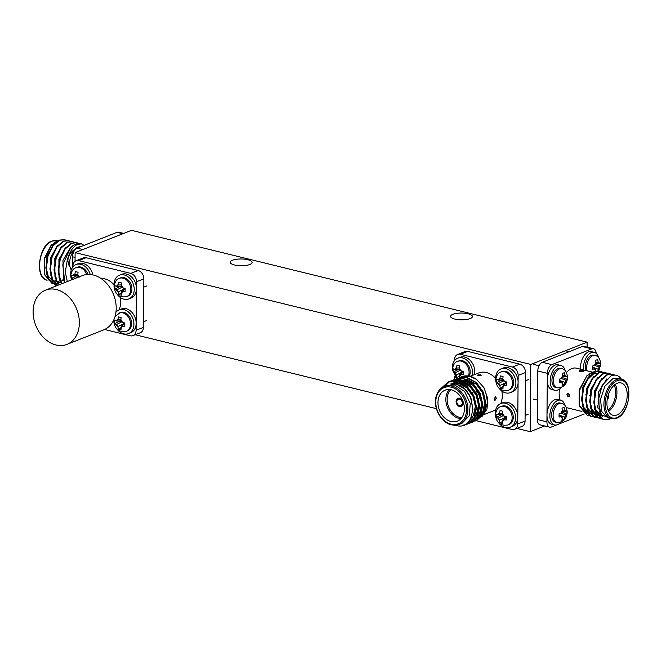 <?xml version="1.0" encoding="UTF-8"?>
<svg xmlns="http://www.w3.org/2000/svg" width="662" height="662" viewBox="0 0 662 662"><rect width="100%" height="100%" fill="white"/><g stroke="black" fill="none" stroke-linecap="round" stroke-linejoin="round"><path stroke-width="0.99" d="M454.827 319.067A10.931 3.384 0.5 0 0 466.305 319.506A10.931 3.384 0.5 0 0 472.42 316.527A10.931 3.384 0.5 0 0 468.142 313.805A10.931 3.384 0.5 0 0 456.664 313.358A10.931 3.384 0.5 0 0 450.549 316.337A10.931 3.384 0.5 0 0 454.827 319.067M234.513 264.99A10.931 3.384 0.5 0 0 245.999 265.437A10.931 3.384 0.5 0 0 252.106 262.458A10.931 3.384 0.5 0 0 247.836 259.727A10.931 3.384 0.5 0 0 236.351 259.289A10.931 3.384 0.5 0 0 230.244 262.268A10.931 3.384 0.5 0 0 234.513 264.99M530.775 364.431L587.144 342.155L131.49 230.326L75.112 252.603L530.775 364.431L530.188 431.674L544.652 425.964M587.144 342.155L587.103 347.145M75.112 252.603L75.038 261.316M135.238 334.74L436.382 408.653M516.873 428.413L530.188 431.674M582.428 371.225C579.953 371.647 578.96 371.407 579.44 370.488C581.906 370.24 582.899 370.488 582.428 371.225L582.808 370.919M582.717 371.059A1.854 0.571 0.5 0 0 581.294 370.629A1.854 0.571 0.5 0 0 579.457 370.828A1.854 0.571 0.5 0 0 579.118 371.051M569.866 395.471L569.229 396.77L566.879 394.734L567.864 393.294L569.866 395.471M567.946 393.278A1.854 1.398 -111.6 0 0 567.119 394.66A1.854 1.398 -111.6 0 0 569.303 396.72M607.344 398.698A3.426 1.978 103.8 0 0 608.254 394.982M615.246 384.341A16.666 9.616 -76.2 0 1 608.618 411.367M608.072 410.159A15.739 9.086 103.8 0 0 614.204 385.168M616.934 414.966A16.666 9.616 103.8 0 0 627.005 398.243A16.666 9.616 103.8 0 0 621.047 382.934A16.666 9.616 103.8 0 0 617.216 383.273A16.666 9.616 103.8 0 0 607.145 399.997A16.666 9.616 103.8 0 0 613.103 415.306A16.666 9.616 103.8 0 0 616.934 414.966M612.838 378.689L604.927 386.203L600.542 399.103L601.675 411.524L607.815 417.796L611.489 418.698A20.348 11.742 -76.2 0 1 604.216 400.005A20.348 11.742 -76.2 0 1 616.504 379.591A20.348 11.742 -76.2 0 1 621.188 379.177L617.514 378.275L612.838 378.689M608.726 419.129L603.148 419.534L595.932 412.774L593.797 402.438L595.444 390.597L600.335 380.418L607.062 374.601L612.391 374.138M610.803 418.533L609.214 419.245L603.645 419.658L596.429 412.898L594.294 402.554L595.941 390.721L600.831 380.542L607.559 374.725L612.64 374.195L614.766 375.114M589.163 415.893L587.616 415.719L579.689 406.509L579.655 390.108L586.896 375.751L591.894 372.259L594.6 371.705M591.158 416.588L583.694 409.77L581.559 399.434L583.205 387.593L588.096 377.414L594.824 371.597L600.153 371.134M596.975 416.241L595.734 416.621M595.452 416.688L593.508 416.903M593.243 416.894L591.406 416.655L584.19 409.894L582.055 399.55L583.702 387.717L588.592 377.539L595.32 371.721L600.401 371.192L602.13 371.87M600.558 417.126L599.598 417.432M599.317 417.499L597.356 417.772M597.091 417.78L594.989 417.532L587.773 410.771L585.638 400.436L587.285 388.594L592.176 378.416L598.903 372.598L604.232 372.135M597.323 417.896L595.486 417.656L588.27 410.895L586.135 400.551L587.782 388.718L592.672 378.54L599.4 372.723L604.48 372.193L606.21 372.872M599.317 418.591L591.853 411.772L589.718 401.437L591.365 389.595L596.255 379.417L602.983 373.6L608.312 373.136M601.402 418.897L599.565 418.657L592.349 411.896L590.214 401.553L591.861 389.719L596.752 379.541L603.479 373.724L608.56 373.194L610.29 373.873M621.486 379.252A23.145 13.356 -76.2 0 0 620.402 377.812C617.754 375.023 614.609 374.394 610.96 375.942L602.064 385.524L598.059 401.255L601.377 414.76L610.43 418.442M579.424 405.508L586.375 413.833M592.73 372.756L590.802 373.277L586.433 376.239M586.896 375.751L579.233 389.827L579.151 404.639L579.689 406.509M595.486 372.872L593.524 372.681M592.341 372.094L576.395 368.18A20.348 11.742 103.8 0 0 571.711 368.593A20.348 11.742 103.8 0 0 566.44 372.491M559.398 389.165A20.348 11.742 103.8 0 0 560.077 400.022M566.366 407.618A20.348 11.742 103.8 0 0 566.689 407.701L581.931 411.441M584.968 412.07L579.846 406.609L585.018 412.153M596.156 353.343A7.29 4.204 103.8 0 0 593.466 348.709A7.29 4.204 103.8 0 0 591.795 348.857L551.835 364.646A7.29 4.204 103.8 0 0 547.342 373.327L546.92 421.851A7.29 4.204 103.8 0 0 549.617 427.18A7.29 4.204 103.8 0 0 551.297 427.031L556.419 425.004M558.645 424.127L584.248 414.015M617.514 378.275L614.121 378.283L620.575 379.028M596.057 412.029L602.536 416.497L596.139 410.548L594.311 403.084M600.02 415.711L598.456 415.496M597.207 415.074L592.06 409.546L590.231 402.082M593.127 414.073L587.98 408.545L586.151 401.081M589.048 413.071L583.901 407.544L582.072 400.08M586.871 380.22L593.524 373.947L597.256 373.351M601.079 414.313L599.201 411.301L598.688 391.788L606.897 378.788M602.85 416.456L602.031 416.357M594.741 409.422L594.608 390.787L601.866 378.515M601.65 415.124L600.095 415.43M599.54 415.463L597.786 415.322M590.661 408.421L590.529 389.786L597.786 377.514M586.582 407.42L586.449 388.784L593.706 376.512M595.692 412.227L593.028 413.245M592.656 413.32L589.784 413.353M589.139 413.212L583.818 409.025M582.502 406.418L582.37 387.775L589.627 375.511M591.654 374.113L597.952 373.476M598.208 408.595A16.666 9.616 -76.2 0 1 597.381 406.427L597.174 405.707M607.153 399.906A4.353 2.507 103.8 0 0 608.643 393.832M549.617 427.18L540.068 424.839A7.29 4.204 -76.2 0 1 537.37 419.509L537.792 370.985A7.29 4.204 -76.2 0 1 542.294 362.296L582.246 346.516A7.29 4.204 -76.2 0 1 583.917 346.367L593.466 348.709M55.5 280.68L54.342 281.052M50.817 281.093L49.774 280.746M49.162 280.448L44.387 274.01M52.265 283.717L44.586 274.747L44.263 258.536L51.048 245.37L56.452 241.407M66.423 240.397L64.694 239.71L59.613 240.24L52.877 246.057L47.995 256.235L46.348 268.077L48.483 278.412L55.699 285.173L57.511 285.413L52.066 279.298L49.931 268.954L51.578 257.121L56.469 246.943L63.196 241.125L68.525 240.662M64.446 239.661L59.117 240.124L52.389 245.941L47.498 256.12L45.852 267.953L47.987 278.297L55.203 285.049L57.304 285.297M80.747 243.657L75.435 244.129L70.602 247.654A23.145 13.356 -76.2 0 1 75.675 244.187A23.145 13.356 -76.2 0 1 80.996 243.715A23.145 13.356 -76.2 0 1 81.244 243.782L84.107 245.354M78.662 243.401L76.933 242.714L71.852 243.252L65.124 249.061L60.234 259.239L58.587 271.081L60.722 281.416L61.955 283.659M76.684 242.664L71.355 243.128L64.628 248.945L59.737 259.123L58.091 270.957L60.225 281.3L61.632 283.791M74.583 242.4L72.853 241.713L67.772 242.242L61.045 248.06L56.154 258.238L54.507 270.079L56.642 280.415L59.481 284.635M72.605 241.663L67.276 242.127L60.548 247.944L55.658 258.122L54.011 269.955L56.146 280.299L59.216 284.743M70.503 241.398L68.774 240.711L63.693 241.241L56.965 247.058L52.075 257.237L50.428 269.078L52.563 279.414L57.668 285.355M64.231 282.765L64.76 282.36M57.875 283.237L55.633 283.866M55.318 283.907L52.737 283.824M44.586 274.747L44.553 258.759L51.595 244.799M55.84 241.986L56.278 241.82M67.301 281.549L65.306 272.214L67.085 261.217C68.831 253.364 71.901 247.985 76.287 245.081L81.244 243.782M70.602 247.654L62.782 264.726L64.851 282.517M68.037 258.461L67.085 261.217L67.971 258.875M73.027 250.824L77.868 247.389L80.441 246.802M72.497 267.465L72.588 256.815A7.29 4.204 -76.2 0 1 77.09 248.126L117.042 232.337A7.29 4.204 -76.2 0 1 118.721 232.188L123.686 233.405M63.329 279.455L61.003 281.474M60.482 281.838L59.572 282.409M59.183 282.624L58.57 282.939M53.92 244.038L46.663 256.302L46.795 274.937M53.92 281.847L56.949 281.847M57.321 281.764L59.985 280.746M57.999 245.039L50.742 257.303L50.875 275.938M62.079 246.041L54.822 258.304L54.954 276.939M66.159 247.042L58.901 259.305L59.034 277.941M70.263 248.018L62.981 260.307L63.494 279.819L64.148 281.093M80.896 246.62L77.189 247.224L71.868 251.61M46.365 268.607L48.194 276.062L53.332 281.59M119.094 309.874A20.348 15.383 -111.6 0 0 120.203 297.37M113.996 284.734A20.348 15.383 -111.6 0 0 104.67 278.851A20.348 15.383 -111.6 0 0 101.005 278.462M104.604 329.486L130.249 335.783A7.29 5.511 -111.6 0 0 132.988 335.634A7.29 5.511 -111.6 0 0 136.091 330.272L136.513 281.747A7.29 5.511 -111.6 0 0 130.795 273.398L78.753 260.621A7.29 5.511 -111.6 0 0 76.014 260.77A7.29 5.511 -111.6 0 0 72.911 266.132M76.014 260.77L83.338 257.874A7.29 5.511 68.4 0 1 86.085 257.725L138.126 270.501A7.29 5.511 68.4 0 1 143.844 278.851L143.422 327.376A7.29 5.511 68.4 0 1 140.319 332.738L132.988 335.634M478.088 375.768C476.93 375.089 477.699 374.783 480.38 374.866L481.108 375.404L477.352 375.362M481.042 375.553A1.854 0.571 0.5 0 0 480.355 375.205A1.854 0.571 0.5 0 0 477.434 375.495M494.059 399.078L495.524 396.778L496.351 398.176L494.638 400.411L494.059 399.078M494.539 400.369A1.854 1.067 103.8 0 0 496.053 398.11A1.854 1.067 103.8 0 0 495.408 396.77M459.56 399.128A3.426 2.59 -111.6 0 0 458.269 399.194A3.426 2.59 -111.6 0 0 456.888 402.529A3.426 2.59 -111.6 0 0 459.502 405.64A3.426 2.59 -111.6 0 0 460.793 405.566A3.426 2.59 -111.6 0 0 462.175 402.239A3.426 2.59 -111.6 0 0 459.56 399.128M461.191 406.41A4.353 3.285 -111.6 0 0 461.24 406.385A4.353 3.285 -111.6 0 0 463.003 402.148A4.353 3.285 -111.6 0 0 459.676 398.201A4.353 3.285 -111.6 0 0 458.046 398.292A4.353 3.285 -111.6 0 0 457.988 398.317M459.494 406.518A4.353 3.285 -111.6 0 0 461.133 406.427A4.353 3.285 -111.6 0 0 462.887 402.198A4.353 3.285 -111.6 0 0 459.569 398.243A4.353 3.285 -111.6 0 0 457.93 398.334A4.353 3.285 -111.6 0 0 456.176 402.57A4.353 3.285 -111.6 0 0 459.494 406.518M460.901 418.715A16.666 12.595 68.4 0 1 458.94 418.409A16.666 12.595 68.4 0 1 446.941 406.029A16.666 12.595 68.4 0 1 449.366 389.529M450.781 389.711A15.739 11.899 -111.6 0 0 448.091 405.343A15.739 11.899 -111.6 0 0 459.511 417.308A15.739 11.899 -111.6 0 0 461.803 417.614M451.327 389.835A16.666 12.595 -111.6 0 0 445.063 390.183A16.666 12.595 -111.6 0 0 438.335 406.394A16.666 12.595 -111.6 0 0 451.045 421.529A16.666 12.595 -111.6 0 0 457.31 421.181A16.666 12.595 -111.6 0 0 464.045 404.97A16.666 12.595 -111.6 0 0 451.327 389.835M444.276 386.534C440.42 388.122 437.748 391.225 436.275 395.859C432.485 406.824 440.851 422.778 451.368 424.822L459.229 424.383L462.051 423.266L469.267 415.794L470.268 403.472L464.625 391.523L454.736 384.994L447.09 385.416L444.276 386.534A20.348 15.383 68.4 0 1 451.923 386.112A20.348 15.383 68.4 0 1 467.446 404.59A20.348 15.383 68.4 0 1 459.229 424.383A20.348 15.383 68.4 0 1 451.583 424.805M448.513 381.85L457.641 381.196L467.058 386.294L473.967 395.893L476.59 407.403L474.298 417.697L467.091 424.284M440.718 388.71L448.323 381.924L457.26 381.345L466.677 386.442L473.587 396.05L476.218 407.552L473.918 417.846L466.9 424.359L462.821 425.227M476.549 379.409A23.145 17.493 -111.6 0 0 469.97 376.322A23.145 17.493 -111.6 0 0 462.68 376.339L460.851 376.976L469.788 376.397L476.549 379.409L483.939 387.651L487.753 398.433L487.017 409L481.936 416.63M457.905 378.143L467.041 377.481L476.458 382.578L483.368 392.185L485.991 403.688L483.699 413.99L476.673 420.494L475.068 421.007M456.366 378.829L457.715 378.209L466.66 377.63L476.077 382.735L482.987 392.334L485.61 403.837L483.318 414.139L476.292 420.643L474.886 421.106M454.777 379.376L463.905 378.722L473.322 383.819L480.231 393.418L482.855 404.929L480.562 415.223L473.355 421.81M453.238 380.062L454.587 379.45L463.524 378.871L472.941 383.968L479.851 393.567L482.474 405.078L480.182 415.372L473.164 421.884L471.758 422.348M451.641 380.617L460.777 379.955L470.194 385.052L477.103 394.66L479.727 406.162L477.434 416.464L470.219 423.043M450.102 381.304L451.451 380.691L460.396 380.112L469.813 385.21L476.723 394.809L479.346 406.311L477.054 416.613L470.028 423.126L468.622 423.581M459.502 377.588L460.851 376.976M455.183 425.227L455.837 425.393C477.807 432.038 478.154 387.924 455.208 384.084L444.483 386.451L449.92 381.403M471.394 417.027L472.304 417.217M480.074 416.075L483.897 412.939M484.592 412.021L487.604 402.43L485.511 391.333M483.152 414.925L493.62 410.796A20.348 15.383 -111.6 0 0 495.755 409.687M500.737 403.547A20.348 15.383 -111.6 0 0 501.846 391.035M495.639 378.399A20.348 15.383 -111.6 0 0 486.313 372.516A20.348 15.383 -111.6 0 0 478.667 372.946L470.053 376.347M476.193 420.684L511.892 429.448A7.29 5.511 -111.6 0 0 514.631 429.299A7.29 5.511 -111.6 0 0 517.734 423.937L518.156 375.412A7.29 5.511 -111.6 0 0 512.438 367.062L460.396 354.286A7.29 5.511 -111.6 0 0 457.649 354.443A7.29 5.511 -111.6 0 0 454.546 359.797M454.405 376.132L454.38 379.533M451.136 383.828L458.609 383.472L466.909 387.94L473.016 396.364L475.357 406.468L473.371 415.504L470.061 419.567M452.692 383.273L459.114 381.875M460.123 381.957L461.737 382.231L470.045 386.699L476.152 395.131L478.485 405.227L476.508 414.271L474.704 416.886M463.251 380.716L464.873 380.998L473.173 385.466L479.28 393.89L481.622 403.994L479.636 413.03L477.84 415.653M466.387 379.483L468.001 379.756L476.309 384.225L482.416 392.657L484.749 402.753L482.772 411.797L480.968 414.412M480.339 415.082L477.294 417.217M457.334 384.688L465.055 389.322L470.674 397.291L472.916 409.886M450.714 383.993L459.387 383.157L469.714 389.67M452.121 383.778L452.734 383.381M453.106 383.166L458.253 381.602M458.989 381.56L462.523 381.924L472.842 388.437M479.263 404.598L477.285 413.957L474.24 417.805M457.765 381.204L461.381 380.369M462.126 380.327L465.651 380.683L475.978 387.196M482.399 403.365L480.422 412.724L477.376 416.572M485.527 402.124L483.55 411.483L480.504 415.331M479.975 415.761L476.632 417.507M465.51 390.191A16.666 12.595 68.4 0 1 471.882 401.569M475.92 391.788A4.353 3.285 68.4 0 1 478.965 394.775A4.353 3.285 68.4 0 1 478.676 399.012M478.692 399.087A4.353 3.285 -111.6 0 0 479.114 394.825A4.353 3.285 -111.6 0 0 476.028 391.738M478.808 413.105A1.854 0.571 -179.5 0 1 479.569 413.154M457.649 354.443L464.981 351.547A7.29 5.511 68.4 0 1 467.72 351.39L519.761 364.166A7.29 5.511 68.4 0 1 525.487 372.516L525.065 421.04A7.29 5.511 68.4 0 1 521.962 426.402L514.631 429.299M472.138 392.434A9.111 6.885 68.4 0 1 473.098 392.823M564.959 405.467A12.76 7.365 103.8 0 0 560.673 400.171L557.785 399.459A12.76 7.365 103.8 0 0 546.977 414.925A12.76 7.365 103.8 0 0 551.703 424.243L554.599 424.954A12.76 7.365 103.8 0 0 560.838 422.24M560.673 400.171A12.76 7.365 103.8 0 0 549.865 415.628A12.76 7.365 103.8 0 0 554.599 424.954M561.426 403.357L559.978 403.001A9.839 5.677 103.8 0 0 551.645 414.933A9.839 5.677 103.8 0 0 555.294 422.116L556.734 422.472C563.354 422.406 566.846 418.88 567.21 411.913C566.573 406.617 564.645 403.762 561.426 403.357A9.839 5.677 103.8 0 0 553.084 415.281A9.839 5.677 103.8 0 0 556.734 422.472M565.605 414.842L564.007 419.617L561.897 420.444L562.278 417.863L561.202 416.58L559.051 417.085L559.084 413.791L561.012 413.204L565.605 414.842L566.929 413.965L566.962 410.68L565.638 411.375L564.562 410.101L564.115 407.312L562.005 408.148L562.336 410.978L561.012 413.204A4.377 2.524 103.8 0 1 562.344 410.639M562.286 411.483L565.638 411.375M559.133 415.049L561.781 416.613L559.133 415.364M562.055 412.236L566.929 413.965M562.228 418.98L564.007 419.617M474.381 374.634A12.76 9.64 -111.6 0 0 474.728 371.696A12.76 9.64 -111.6 0 0 459.916 357.348L457.699 358.225A12.76 9.64 -111.6 0 0 452.27 367.609A12.76 9.64 -111.6 0 0 452.353 369.297M471.758 376.868A12.76 9.64 -111.6 0 0 472.511 372.574A12.76 9.64 -111.6 0 0 457.699 358.225M469.25 376.165A9.839 7.439 -111.6 0 0 470.194 372.011A9.839 7.439 -111.6 0 0 458.774 360.939L457.665 361.378C454.852 362.015 453.073 364.77 452.345 369.636L456.863 378.581M461.613 371.001L461.944 372.209L456.474 374.932L455.067 372.88L453.122 372.11L453.147 368.817L455.448 369.446L459.469 369.239M455.092 369.413L456.532 368.055L456.946 365.234L459.693 365.904L459.428 368.759L460.835 370.819L463.408 371.332L463.383 374.626L459.792 374.535L459.585 378.209M456.474 374.932L456.838 377.539L459.362 376.281M455.605 377.539A12.76 9.64 -111.6 0 0 456.598 378.714M458.203 369.305L459.759 369.959M458.203 369.578L453.122 372.11M565.257 370.803A12.76 7.365 103.8 0 0 560.979 365.507L558.091 364.803A12.76 7.365 103.8 0 0 547.275 380.261A12.76 7.365 103.8 0 0 552.009 389.579L554.897 390.29A12.76 7.365 103.8 0 0 561.136 387.584M560.979 365.507A12.76 7.365 103.8 0 0 550.172 380.973A12.76 7.365 103.8 0 0 554.897 390.29M561.732 368.701L560.284 368.345A9.839 5.677 103.8 0 0 551.942 380.269A9.839 5.677 103.8 0 0 555.592 387.46L557.04 387.816C563.66 387.742 567.152 384.225 567.516 377.249C566.871 371.953 564.943 369.106 561.732 368.701A9.839 5.677 103.8 0 0 553.391 380.625A9.839 5.677 103.8 0 0 557.04 387.816M561.31 378.548L565.911 380.178L564.314 384.953L562.203 385.789L562.584 383.199L561.5 381.924L559.357 382.421L559.382 379.127L561.533 378.457L562.642 376.322L562.311 373.484L564.421 372.648L564.86 375.445L565.936 376.719L562.592 376.827M565.936 376.719L567.26 376.016L567.334 377.679L567.235 379.309L565.911 380.178M559.431 380.385L562.088 381.957L559.431 380.7M562.352 377.572L567.235 379.309M562.534 384.324L564.314 384.953M598.556 357.645A12.76 7.365 103.8 0 0 594.269 352.358L591.381 351.646A12.76 7.365 103.8 0 0 580.574 367.104A12.76 7.365 103.8 0 0 580.682 369.231M594.269 352.358A12.76 7.365 103.8 0 0 583.462 367.815A12.76 7.365 103.8 0 0 583.843 371.572M587.095 370.811A9.839 5.677 103.8 0 1 586.681 367.468A9.839 5.677 103.8 0 1 595.022 355.544L593.574 355.188A9.839 5.677 103.8 0 0 585.241 367.112A9.839 5.677 103.8 0 0 585.647 370.455M595.817 371.241L595.874 370.041L594.799 368.767L592.647 369.264L592.68 365.97L594.608 365.391L599.201 367.029L600.525 366.152L600.558 362.859L599.234 363.562L598.15 362.288L597.712 359.491L595.601 360.327L595.932 363.165L594.608 365.391A4.377 2.524 103.8 0 1 595.941 362.817M595.883 363.67L599.234 363.562M599.201 367.029L598.092 369.164L592.846 367.294M597.927 370.877L598.092 369.164M592.73 367.228L595.378 368.8L592.73 367.542M595.643 364.414L600.525 366.152M498.974 388.18A12.76 9.64 -111.6 0 0 510.443 392.599L512.669 391.722A12.76 9.64 -111.6 0 0 518.098 382.346A12.76 9.64 -111.6 0 0 503.286 367.998L501.068 368.875A12.76 9.64 -111.6 0 0 495.639 378.25A12.76 9.64 -111.6 0 0 495.722 379.938M510.443 392.599A12.76 9.64 -111.6 0 0 515.88 383.224A12.76 9.64 -111.6 0 0 501.068 368.875M508.267 390.332L509.376 389.893A9.839 7.439 -111.6 0 0 513.563 382.653A9.839 7.439 -111.6 0 0 502.144 371.581L501.026 372.019C498.221 372.665 496.442 375.412 495.714 380.278C496.723 388.155 500.911 391.499 508.267 390.332A9.839 7.439 -111.6 0 0 512.454 383.091A9.839 7.439 -111.6 0 0 501.026 372.019M504.974 381.643L505.313 382.851L499.843 385.574L498.436 383.521L496.483 382.752L496.517 379.458L498.817 380.087L502.839 379.88M498.461 380.054L499.901 378.697L500.315 375.875L503.062 376.554L502.797 379.409L504.204 381.461L506.778 381.982L506.753 385.276L503.161 385.176L502.954 388.859L500.207 388.18L499.843 385.574M501.573 379.947L503.12 380.6M501.564 380.22L496.483 382.752M502.731 386.922L500.207 388.18M498.676 422.844A12.76 9.64 -111.6 0 0 510.145 427.263L512.363 426.386A12.76 9.64 -111.6 0 0 517.792 417.002A12.76 9.64 -111.6 0 0 502.988 402.653L500.77 403.53A12.76 9.64 -111.6 0 0 495.333 412.914A12.76 9.64 -111.6 0 0 495.416 414.602M510.145 427.263A12.76 9.64 -111.6 0 0 515.574 417.879A12.76 9.64 -111.6 0 0 500.77 403.53M507.961 424.987L509.07 424.549A9.839 7.439 -111.6 0 0 513.257 417.317A9.839 7.439 -111.6 0 0 501.837 406.245L500.729 406.683C497.915 407.32 496.144 410.076 495.408 414.933C496.426 422.811 500.604 426.163 507.961 424.987A9.839 7.439 -111.6 0 0 512.148 417.755A9.839 7.439 -111.6 0 0 500.729 406.683M504.676 416.307L505.007 417.507L499.537 420.238L498.13 418.177L496.186 417.416L496.21 414.122L498.511 414.751L502.541 414.544M498.163 414.718L499.603 413.361L500.009 410.539L502.756 411.21L502.491 414.064L503.898 416.125L506.48 416.638L506.447 419.931L502.855 419.84L502.648 423.514L499.901 422.844L499.537 420.238M501.266 414.611L502.822 415.264M501.266 414.884L496.186 417.416M502.433 421.586L499.901 422.844M117.331 294.516A12.76 9.64 -111.6 0 0 128.809 298.934L131.026 298.057A12.76 9.64 -111.6 0 0 136.455 288.673A12.76 9.64 -111.6 0 0 121.651 274.325L119.425 275.202A12.76 9.64 -111.6 0 0 113.996 284.586A12.76 9.64 -111.6 0 0 114.079 286.274M128.809 298.934A12.76 9.64 -111.6 0 0 134.237 289.551A12.76 9.64 -111.6 0 0 119.425 275.202M126.624 296.659L127.733 296.22A9.839 7.439 -111.6 0 0 131.92 288.988A9.839 7.439 -111.6 0 0 120.501 277.916L119.392 278.354C116.578 278.992 114.807 281.747 114.071 286.613C115.08 294.482 119.268 297.834 126.624 296.659A9.839 7.439 -111.6 0 0 130.811 289.426A9.839 7.439 -111.6 0 0 119.392 278.354M123.339 287.978L123.67 289.186L118.2 291.909L116.793 289.857L114.849 289.087L114.874 285.794L117.174 286.423L121.204 286.216M116.826 286.389L118.258 285.032L118.672 282.211L121.419 282.889L121.154 285.736L122.561 287.796L125.143 288.318L125.11 291.603L121.518 291.512L121.311 295.186L118.564 294.516L118.2 291.909M119.93 286.282L121.485 286.936M119.93 286.555L114.849 289.087M121.088 293.258L118.564 294.516M71.273 269.939A12.76 7.365 -76.2 0 1 69.634 263.037A12.76 7.365 -76.2 0 1 78.629 247.514M72.812 267.034A12.76 7.365 -76.2 0 1 72.53 263.741M109.693 235.242A12.76 7.365 -76.2 0 1 111.919 234.365M92.779 274.862A12.76 9.64 -111.6 0 0 78.281 263.683L76.064 264.56A12.76 9.64 -111.6 0 0 70.627 273.944A12.76 9.64 -111.6 0 0 70.71 275.632M90.255 274.482A12.76 9.64 -111.6 0 0 76.064 264.56M87.93 274.432A9.839 7.439 -111.6 0 0 77.131 267.274L76.022 267.713C73.209 268.35 71.438 271.106 70.702 275.963L71.413 279.918M73.3 279.182L71.479 278.445L71.504 275.152L73.805 275.781L77.835 275.574M73.457 275.748L74.897 274.382L75.302 271.569L78.05 272.239L77.785 275.094L79.192 277.155M76.56 275.632L78.116 276.294M76.56 275.913L71.479 278.445M117.033 329.171A12.76 9.64 -111.6 0 0 128.502 333.598L130.72 332.721A12.76 9.64 -111.6 0 0 136.157 323.337A12.76 9.64 -111.6 0 0 121.345 308.988L119.127 309.866A12.76 9.64 -111.6 0 0 115.933 312.265M128.502 333.598A12.76 9.64 -111.6 0 0 133.931 324.214A12.76 9.64 -111.6 0 0 119.127 309.866M113.914 319.63L113.765 321.269C114.783 329.146 118.97 332.498 126.318 331.323L127.435 330.884A9.839 7.439 -111.6 0 0 131.622 323.644A9.839 7.439 -111.6 0 0 120.194 312.58L115.056 316.502M123.033 322.642L123.372 323.842L117.902 326.573L116.487 324.512L114.543 323.751L114.576 320.458L116.868 321.087L120.898 320.871M116.52 321.045L117.96 319.688L118.374 316.875L121.121 317.545L120.848 320.4L122.263 322.46L124.837 322.973L124.812 326.267L121.22 326.167L121.014 329.85L118.266 329.18L117.902 326.573M113.707 320.077A12.76 9.64 -111.6 0 0 113.773 320.938M119.623 320.938L121.179 321.6M119.623 321.219L114.543 323.751M120.79 327.913L118.266 329.18M33.1 311.603A29.161 22.045 68.4 0 1 45.513 290.155A29.161 22.045 68.4 0 1 79.357 322.957A29.161 22.045 68.4 0 1 66.945 344.397A29.161 22.045 68.4 0 1 33.1 311.603M45.513 290.155L82.361 275.599A29.161 22.045 68.4 0 1 116.206 308.393A29.161 22.045 68.4 0 1 103.793 329.833L66.945 344.397M617.232 380.65A19.421 11.204 103.8 0 0 605.25 403.795A19.421 11.204 103.8 0 0 616.91 417.59A19.421 11.204 103.8 0 0 628.9 394.444A19.421 11.204 103.8 0 0 617.232 380.65M547.342 373.327L537.792 370.985M537.37 419.509L546.92 421.851M542.294 362.296L551.835 364.646M591.795 348.857L582.246 346.516M52.166 241.084A20.348 11.742 103.8 0 0 39.869 261.498A20.348 11.742 103.8 0 0 47.143 280.192C34.606 278.959 38.363 245.114 51.818 241.1L56.849 240.67A20.348 11.742 103.8 0 0 52.166 241.084M122.818 233.752L117.042 232.337M77.09 248.126L82.858 249.541M75.071 257.419L72.588 256.815M86.085 257.725L78.753 260.621M130.795 273.398L138.126 270.501M136.091 330.272L143.422 327.376M143.844 278.851L136.513 281.747M451.029 424.152A19.421 14.68 -111.6 0 0 466.594 409.464A19.421 14.68 -111.6 0 0 451.352 387.212A19.421 14.68 -111.6 0 0 435.786 401.9A19.421 14.68 -111.6 0 0 451.029 424.152M467.72 351.39L460.396 354.286M512.438 367.062L519.761 364.166M517.734 423.937L525.065 421.04M525.487 372.516L518.156 375.412M565.853 411.292A4.377 2.524 103.8 0 0 564.562 409.761M564.496 417.325A4.377 2.524 103.8 0 0 565.828 414.76M560.979 416.671A4.377 2.524 103.8 0 0 562.278 418.202M562.328 410.142L564.562 410.101M564.496 416.986L559.249 415.115M468.406 376.016A9.839 7.439 -111.6 0 0 469.085 372.449A9.839 7.439 -111.6 0 0 457.665 361.378M456.54 367.708A4.377 3.31 -111.6 0 0 454.811 369.338M461.116 370.885A4.377 3.31 -111.6 0 0 459.428 368.42M459.362 375.983A4.377 3.31 -111.6 0 0 461.091 374.353M454.777 372.805A4.377 3.31 -111.6 0 0 456.474 375.271M455.067 372.88L460.082 370.372M456.532 368.055L459.445 367.898M463.383 371.854L460.802 374.287M562.642 375.975A4.377 2.524 103.8 0 0 561.318 378.54M566.159 376.628A4.377 2.524 103.8 0 0 564.86 375.097M564.794 382.661A4.377 2.524 103.8 0 0 566.126 380.096M561.285 382.007A4.377 2.524 103.8 0 0 562.576 383.538M562.634 375.478L564.86 375.445M564.802 382.322L559.547 380.451M599.449 363.471A4.377 2.524 103.8 0 0 598.158 361.94M598.092 369.504A4.377 2.524 103.8 0 0 599.416 366.938M594.575 368.85A4.377 2.524 103.8 0 0 595.874 370.381M595.924 362.321L598.15 362.288M499.909 378.358A4.377 3.31 -111.6 0 0 498.18 379.98M504.485 381.535A4.377 3.31 -111.6 0 0 502.797 379.061M502.731 386.625A4.377 3.31 -111.6 0 0 504.461 384.994M498.147 383.447A4.377 3.31 -111.6 0 0 499.843 385.921M498.436 383.521L503.451 381.022M499.901 378.697L502.814 378.548M506.753 382.504L504.171 384.928M499.603 413.014A4.377 3.31 -111.6 0 0 497.874 414.644M504.187 416.191A4.377 3.31 -111.6 0 0 502.491 413.725M502.425 421.289A4.377 3.31 -111.6 0 0 504.154 419.658M497.849 418.111A4.377 3.31 -111.6 0 0 499.537 420.577M498.13 418.177L503.145 415.678M499.603 413.361L502.508 413.204M506.447 417.159L503.873 419.592M118.266 284.693A4.377 3.31 -111.6 0 0 116.537 286.315M122.851 287.862A4.377 3.31 -111.6 0 0 121.154 285.396M121.088 292.96A4.377 3.31 -111.6 0 0 122.818 291.33M116.512 289.782A4.377 3.31 -111.6 0 0 118.2 292.248M116.793 289.857L121.808 287.358M118.258 285.032L121.171 284.883M125.11 288.839L122.528 291.263M86.705 274.523A9.839 7.439 -111.6 0 0 76.022 267.713M74.897 274.043A4.377 3.31 -111.6 0 0 73.168 275.673M79.316 276.799A4.377 3.31 -111.6 0 0 77.785 274.755M74.227 278.81L78.439 276.708M74.897 274.382L77.802 274.233M126.318 331.323A9.839 7.439 -111.6 0 0 130.513 324.082A9.839 7.439 -111.6 0 0 119.086 313.018M117.96 319.349A4.377 3.31 -111.6 0 0 116.239 320.979M122.544 322.526A4.377 3.31 -111.6 0 0 120.856 320.06M120.79 327.624A4.377 3.31 -111.6 0 0 122.511 325.994M116.206 324.446A4.377 3.31 -111.6 0 0 117.894 326.912M116.487 324.512L121.502 322.013M117.96 319.688L120.865 319.539M124.812 323.495L122.23 325.919M594.807 390.125L595.535 390.307M611.489 418.698L616.521 418.268C629.976 414.255 633.733 380.41 621.188 379.177M603.148 419.534L603.645 419.658M590.909 416.53L591.406 416.655M594.989 417.532L595.486 417.656M599.069 418.533L599.565 418.657M599.904 371.068L600.401 371.192M603.984 372.069L604.48 372.193M608.064 373.07L608.56 373.194M612.143 374.071L612.64 374.195M585.225 394.833L585.928 394.999M589.304 395.835L590.008 396M55.699 285.173L55.203 285.049M80.996 243.715L80.516 243.599M76.933 242.714L76.436 242.598M72.853 241.713L72.357 241.597M68.774 240.711L68.277 240.596M64.694 239.71L64.197 239.594M57.66 240.869L56.849 240.67M53.564 281.764L54.59 282.02M482.772 415.082L480.016 416.166M453.842 382.752L454.628 382.446M533.349 399.095L537.536 400.121M463.218 371.308L459.792 374.535M533.655 364.431L539.042 365.755M566.945 351.282L568.939 351.77M595.022 355.544C598.241 355.949 600.169 358.796 600.806 364.092L598.754 370.885M528.408 379.624L525.413 380.807M506.587 381.949L503.161 385.176M528.111 414.288L525.107 415.471M506.289 416.613L502.855 419.84M146.774 285.959L143.77 287.142M124.953 288.284L121.518 291.512M74.202 250.286L70.296 253.24L68.178 257.783L67.83 260.613L69.038 265.627L70.089 267.059M146.468 320.615L143.472 321.806M124.646 322.948L121.22 326.167"/></g></svg>
